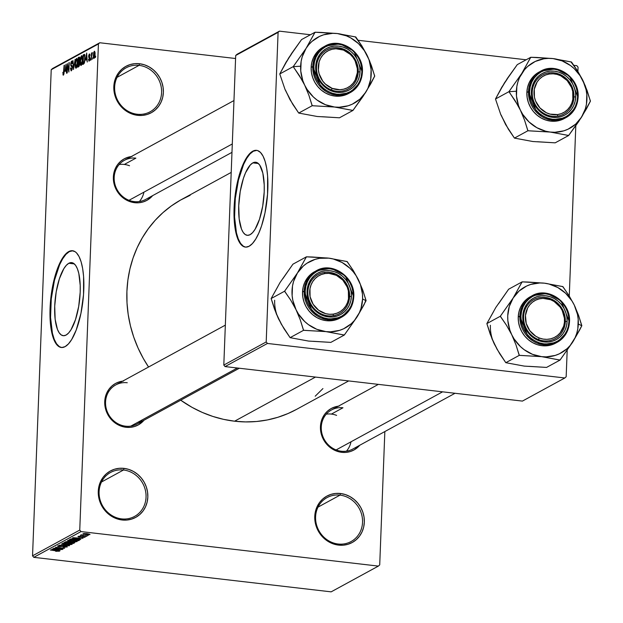 <?xml version="1.0" encoding="UTF-8"?>
<svg xmlns="http://www.w3.org/2000/svg" width="623" height="623" viewBox="0 0 623 623"><rect width="100%" height="100%" fill="white"/><g stroke="black" fill="none" stroke-linecap="round" stroke-linejoin="round"><path stroke-width="0.93" d="M137.177 114.243A25.045 23.012 61.4 0 0 161.591 92.531A25.045 23.012 61.4 0 0 139.054 65.36L139.583 63.741A26.439 24.289 -118.6 0 1 163.374 92.414A26.439 24.289 -118.6 0 1 137.605 115.341L137.177 114.243A25.045 23.012 -118.6 0 1 115.333 94.128A25.045 23.012 -118.6 0 1 126.119 67.821A25.045 23.012 -118.6 0 1 139.054 65.36A25.045 23.012 -118.6 0 1 160.89 85.476A25.045 23.012 -118.6 0 1 150.104 111.79A25.045 23.012 -118.6 0 1 137.177 114.243L137.605 115.341L132.785 114.282L128.198 112.272L124 109.391L120.371 105.746L117.443 101.479L115.317 96.76L114.095 91.752L113.814 86.667L114.484 81.683L116.08 77.011L118.541 72.813L121.773 69.262L125.651 66.49L130.028 64.605L134.732 63.678L139.583 63.741L144.404 64.8L148.99 66.809L153.188 69.69L156.817 73.335L159.745 77.602L161.863 82.322L163.094 87.329L163.374 92.414L162.704 97.398L161.108 102.071L158.647 106.268L155.415 109.819L151.537 112.592L147.16 114.476L142.457 115.403L137.605 115.341A26.439 24.289 -118.6 0 1 113.814 86.667A26.439 24.289 -118.6 0 1 139.583 63.741L139.054 65.36L117.054 77.361L139.054 65.36A25.045 23.012 61.4 0 0 114.64 87.08A25.045 23.012 61.4 0 0 137.177 114.243M121.625 518.881A25.045 23.012 61.4 0 0 146.047 497.17A25.045 23.012 61.4 0 0 123.51 469.999L124.039 468.379A26.439 24.289 -118.6 0 1 147.83 497.053A26.439 24.289 -118.6 0 1 122.061 519.979L121.625 518.881A25.045 23.012 -118.6 0 1 99.789 498.766A25.045 23.012 -118.6 0 1 110.575 472.46A25.045 23.012 -118.6 0 1 123.51 469.999A25.045 23.012 -118.6 0 1 145.346 490.114A25.045 23.012 -118.6 0 1 134.56 516.428A25.045 23.012 -118.6 0 1 121.625 518.881L122.061 519.979L117.241 518.92L112.654 516.919L108.457 514.037L104.828 510.393L101.892 506.125L99.773 501.398L98.551 496.391L98.27 491.306L98.94 486.329L100.537 481.649L102.997 477.452L106.229 473.901L110.107 471.128L114.484 469.244L119.188 468.317L124.039 468.379L128.852 469.438L133.447 471.447L137.644 474.329L141.273 477.973L144.201 482.241L146.319 486.968L147.55 491.968L147.83 497.053L147.16 502.037L145.564 506.709L143.103 510.907L139.871 514.458L135.993 517.23L131.617 519.115L126.913 520.041L122.061 519.979A26.439 24.289 -118.6 0 1 98.27 491.306A26.439 24.289 -118.6 0 1 124.039 468.379L123.51 469.999L101.51 482L123.51 469.999A25.045 23.012 61.4 0 0 99.088 491.718A25.045 23.012 61.4 0 0 121.625 518.881M338.125 544.011A25.045 23.012 61.4 0 0 362.539 522.3A25.045 23.012 61.4 0 0 340.002 495.129L340.54 493.509A26.439 24.289 -118.6 0 1 364.33 522.183A26.439 24.289 -118.6 0 1 338.554 545.109L338.125 544.011A25.045 23.012 -118.6 0 1 316.289 523.896A25.045 23.012 -118.6 0 1 327.075 497.59A25.045 23.012 -118.6 0 1 340.002 495.129A25.045 23.012 -118.6 0 1 361.838 515.244A25.045 23.012 -118.6 0 1 351.061 541.558A25.045 23.012 -118.6 0 1 338.125 544.011L338.554 545.109L333.741 544.05L329.146 542.041L324.957 539.16L321.328 535.515L318.392 531.248L316.274 526.528L315.051 521.521L314.771 516.436L315.44 511.452L317.037 506.779L319.498 502.582L322.73 499.031L326.608 496.258L330.984 494.374L335.688 493.447L340.54 493.509L345.352 494.569L349.947 496.578L354.137 499.459L357.773 503.104L360.701 507.371L362.82 512.09L364.042 517.098L364.33 522.183L363.661 527.167L362.064 531.84L359.603 536.037L356.372 539.588L352.493 542.36L348.117 544.245L343.413 545.172L338.554 545.109A26.439 24.289 -118.6 0 1 314.771 516.436A26.439 24.289 -118.6 0 1 340.54 493.509L340.002 495.129L318.01 507.13L340.002 495.129A25.045 23.012 61.4 0 0 315.588 516.849A25.045 23.012 61.4 0 0 338.125 544.011M68.826 263.264A36.788 12.172 96.6 0 1 71.692 262.626A36.788 12.172 96.6 0 1 79.946 296.377A36.788 12.172 96.6 0 1 66.069 335.065L63.608 335.735L61.303 334.995L59.224 332.877L57.464 329.466L55.151 319.326L54.715 306.111L56.21 291.844L59.419 278.691L63.85 268.653L66.318 265.312L68.826 263.264L71.287 262.594L73.6 263.334L75.671 265.453L77.431 268.863L78.81 273.442L80.211 285.35L80.188 292.218L78.685 306.485L75.476 319.638L71.045 329.676L68.585 333.025L66.069 335.065A36.788 12.172 96.6 0 1 63.211 335.704A36.788 12.172 96.6 0 1 54.956 301.96A36.788 12.172 96.6 0 1 68.826 263.264L74.332 263.903L68.826 263.264M72.805 250.773A48.695 16.112 -83.4 0 0 69.278 251.637L68.756 251.583A48.695 16.112 96.6 0 1 72.541 250.734A48.695 16.112 96.6 0 1 83.466 295.411A48.695 16.112 96.6 0 1 65.103 346.629L61.848 347.509L58.788 346.536L56.039 343.732L53.71 339.216L51.195 329.622L50.261 321.702L50.331 303.603L52.916 284.812L55.05 276.067L59.076 264.697L62.16 258.716L65.431 254.285L68.756 251.583L72.011 250.695L75.064 251.676L76.489 252.852L79.035 256.536L81.122 261.847L82.657 268.591L83.591 276.511L83.529 294.609L80.935 313.392L76.216 330.011L71.692 339.496L68.429 343.919L65.103 346.629A48.695 16.112 96.6 0 1 61.311 347.478A48.695 16.112 96.6 0 1 50.385 302.801A48.695 16.112 96.6 0 1 68.756 251.583L69.278 251.637A48.695 16.112 -83.4 0 0 50.938 302.466A48.695 16.112 -83.4 0 0 61.576 347.502L59.31 346.59L56.561 343.795L54.232 339.278L52.418 333.219L50.556 317.457L51.265 298.915L54.442 280.412L59.598 264.759L62.682 258.779L65.952 254.348L69.278 251.637L72.805 250.773M338.398 406.18A23.651 21.735 -118.6 0 0 320.487 429.34A23.651 21.735 -118.6 0 0 341.731 452.321L346.069 452.384L350.282 451.55L354.199 449.861L359.72 445.266A23.651 21.735 -118.6 0 1 341.731 452.321L341.295 451.223A22.264 20.458 -118.6 0 1 321.889 433.343A22.264 20.458 -118.6 0 1 331.475 409.957A22.264 20.458 -118.6 0 1 342.969 407.777L331.405 414.085L342.969 407.777A22.264 20.458 61.4 0 0 321.266 427.082A22.264 20.458 61.4 0 0 341.295 451.223L341.731 452.321L337.417 451.379L333.313 449.58L329.559 447.003L326.312 443.74L323.687 439.924L321.795 435.695L320.697 431.217L320.44 426.662L321.04 422.207L322.473 418.025L324.669 414.272L327.566 411.094L331.031 408.618L334.948 406.928L339.161 406.095M239.31 368.24L137.076 424.006A22.264 20.458 -118.6 0 1 125.581 426.187L126.01 427.285L130.355 427.339L134.568 426.514L138.477 424.824L144.006 420.221A23.651 21.735 -118.6 0 1 126.01 427.285L125.581 426.187A22.264 20.458 61.4 0 0 142.223 419.894M231.982 152.355L145.704 199.415A22.264 20.458 -118.6 0 1 134.21 201.603L134.638 202.693L138.984 202.755L143.189 201.922L147.106 200.232L152.635 195.638A23.651 21.735 -118.6 0 1 134.638 202.693L134.21 201.603A22.264 20.458 -118.6 0 1 114.803 183.723A22.264 20.458 -118.6 0 1 124.382 160.329L233.968 100.552M455.024 393.277L352.797 449.043A22.264 20.458 -118.6 0 1 341.295 451.223M124.32 164.456L135.876 158.149L124.32 164.456M296.423 409.436L287.99 413.547L277.85 417.293L267.337 419.949L256.551 421.498L245.602 421.911L234.583 421.203L223.61 419.365L212.786 416.413L202.218 412.395L192.001 407.333L180.709 400.2A119.655 109.952 61.4 0 0 234.583 421.203L315.464 377.079L234.583 421.203A119.655 109.952 61.4 0 0 296.377 409.467L348.678 380.933M231.211 172.415L181.768 199.383A119.655 109.952 61.4 0 0 148.562 367.025L143.321 358.474L138.041 347.992L133.727 337.082L130.433 325.868L128.19 314.436L127.006 302.918L126.913 291.408L127.886 280.023L129.942 268.871L133.042 258.07L137.161 247.713L142.27 237.893L148.305 228.727L155.213 220.277L162.93 212.645L171.387 205.894L180.491 200.1L190.155 195.303M252.852 162.876A36.788 12.172 96.6 0 1 255.71 162.237A36.788 12.172 96.6 0 1 263.965 195.988A36.788 12.172 96.6 0 1 250.096 234.676L247.635 235.346L245.322 234.606L243.25 232.488L241.49 229.077L239.177 218.938L238.734 205.722L240.229 191.456L243.437 178.303L245.54 172.781L250.337 164.916L252.852 162.876L255.305 162.206L257.618 162.946L259.698 165.064L262.828 173.054L264.23 184.953L264.207 191.829L262.711 206.096L259.503 219.249L255.072 229.287L252.603 232.628L250.096 234.676A36.788 12.172 96.6 0 1 247.23 235.315A36.788 12.172 96.6 0 1 238.975 201.564A36.788 12.172 96.6 0 1 252.852 162.876L258.35 163.514L252.852 162.876M256.824 150.377A48.695 16.112 -83.4 0 0 253.296 151.249L252.774 151.187A48.695 16.112 96.6 0 1 256.567 150.345A48.695 16.112 96.6 0 1 267.493 195.022A48.695 16.112 96.6 0 1 249.122 246.241L245.867 247.121L244.309 246.864L241.389 244.964L238.843 241.288L236.756 235.977L235.221 229.233L234.287 221.313L234.349 203.207L236.942 184.424L241.662 167.813L244.613 161.139L247.798 155.906L252.774 151.187L256.03 150.307L257.587 150.564L260.507 152.464L263.054 156.139L265.141 161.458L266.683 168.202L267.617 176.114L267.547 194.22L264.962 213.004L261.582 225.814L258.802 233.119L255.718 239.1L252.447 243.531L249.122 246.241A48.695 16.112 96.6 0 1 245.337 247.09A48.695 16.112 96.6 0 1 234.412 202.413A48.695 16.112 96.6 0 1 252.774 151.187L253.296 151.249A48.695 16.112 -83.4 0 0 234.964 202.078A48.695 16.112 -83.4 0 0 245.594 247.113L243.328 246.202L240.587 243.398L238.259 238.882L236.436 232.823L234.575 217.069L235.292 198.527L238.469 180.024L243.624 164.371L246.708 158.39L249.971 153.959L253.296 151.249L256.824 150.377M79.752 530.072L98.426 43.96L51.218 69.714L32.544 555.825L79.752 530.072L81.006 531.583L33.79 557.336L331.148 591.85L378.363 566.097L81.006 531.583L378.363 566.097L379.719 564.89L384.843 431.56L379.719 564.89L378.363 566.097L331.148 591.85L33.79 557.336L32.544 555.825L33.79 557.336L81.006 531.583L79.752 530.072L98.426 43.96L99.781 42.753L52.573 68.507L51.218 69.714L32.544 555.825L79.752 530.072M92.843 57.643L92.484 59.169L92.843 57.643M91.698 56.086L91.254 59.839L91.519 52.924L91.783 53.858L92.477 52.643L91.698 56.086L92.477 52.643L91.783 53.858L91.519 52.924L91.254 59.839L91.698 56.086M90.74 58.788L90.382 60.314L90.74 58.788M89.385 54.933L89.735 55.829L90.047 55.54L89.416 53.952L88.645 56.304L89.323 58.009L89.985 58.087L89.323 58.009L89.985 58.266L89.214 60.104L89.728 60.166L88.801 58.998L88.489 59.294L89.151 61.109L89.969 58.687L89.003 61.155L88.489 59.294L88.801 58.998L89.214 60.104L89.657 58.484L88.731 57.394L88.715 55.509L89.276 54.053L89.899 54.217L90.047 55.54L89.735 55.829L89.385 54.933L88.957 56.156L89.86 57.09L89.977 58.469L88.957 55.992L89.385 54.933L90.031 54.964M85.733 60.073L86.659 53.041L87.267 62.012L86.792 59.489L85.733 60.073L86.792 59.489L87.267 62.012L86.659 53.041L85.733 60.073M81.177 65.454L80.351 64.442L80.196 60.929L80.733 57.184L81.699 55.649L82.423 56.903L82.501 60.844L81.177 65.454L82.111 63.523L82.547 59.94L81.551 55.704L80.18 61.35L80.351 64.442L81.777 64.613L80.351 64.442L80.951 65.508M76.138 68.203L75.321 67.191L75.157 63.678L75.593 60.314L76.66 58.398L77.384 59.644L77.462 63.593L76.138 68.203L77.073 66.272L77.509 62.689L76.52 58.453L75.142 64.099L75.321 67.191L76.738 67.354L75.321 67.191L75.913 68.257M63.414 74.059L63.912 74.114L63.414 74.059L63.118 72.284L62.806 72.572L63.359 75.173L62.806 72.572L63.266 74.028L63.717 73.467L64.426 65.166L64.06 73.226L63.359 75.173L64.177 71.622L64.114 65.337L63.344 74.075L63.912 74.137M65.057 71.349L65.983 64.317L66.599 73.288L66.124 70.765L65.057 71.349L66.124 70.765L66.599 73.288L65.983 64.317L65.057 71.349M67.549 65.322L66.949 73.093L67.315 63.593L68.639 70.329L68.935 62.705L68.873 72.042L67.549 65.322L68.873 72.042L69.239 62.541L68.639 70.329L67.315 63.593L67.253 72.93L67.549 65.322M71.622 62.207L72.151 63.733L72.463 63.437L71.653 61.101L72.089 61.155L71.653 61.101L70.679 64.185L71.388 66.35L72.361 66.466L71.388 66.35L72.385 67.767L71.404 69.698L72.027 69.776L71.404 69.698L70.749 67.884L70.438 68.172L71.334 70.827L72.393 67.549L72.058 69.683L71.123 70.89L70.438 68.172L70.749 67.884L71.404 69.698L72.089 67.362L70.835 65.812L70.773 63.164L71.474 61.241L72.299 61.56L72.463 63.437L72.151 63.733L71.622 62.207L70.975 64.301L71.139 65.142L72.206 65.812L72.393 67.549L72.011 65.54L71.045 64.963L70.983 64.052L71.622 62.207L72.432 62.245M75.126 59.333L73.498 69.527L72.953 60.517L73.67 68.343L75.126 59.333L73.67 68.343L72.953 60.517L73.498 69.527L75.126 59.333M79.76 63.375L79.292 65.999L77.766 67.198L78.132 57.69L79.253 57.106L79.814 58.196L79.76 63.375L79.837 59.099L79.082 57.168L78.132 57.69L77.766 67.198L78.716 66.677L79.76 63.375M85.047 58.523L84.409 62.978L82.804 64.449L83.171 54.941L84.697 54.59L85.047 58.523L84.502 54.388L83.171 54.941L82.804 64.449L83.7 63.959L85.047 58.523M95.07 54.302L94.673 57.355L93.863 58.453L93.349 56.491L93.754 52.309L94.556 51.226L95.062 52.807L95.07 54.302L94.346 51.257L93.357 55.307L94.073 58.422L95.07 54.302M95.732 56.062L95.374 57.589L95.732 56.062M87.228 535.087L88.536 535.235L87.228 535.087M80.92 534.923L81.73 535.258L81.745 534.838L81.73 535.258L80.367 535.305L87.306 535.905L80.367 535.305L81.73 535.258L80.873 534.97L81.566 534.807L83.864 535.507L80.873 534.97M85.133 536.232L86.433 536.387L85.133 536.232M78.132 536.442L79.331 537.034L83.49 536.567L84.097 537.112L82.143 537.392L85.024 537.228L83.622 536.582L85.141 537.143L78.638 536.925L78.21 536.403L80.344 536.239L79.028 536.582L79.503 536.855L83.622 536.582L77.976 536.605M78.646 538.833L72.587 537.898L83.015 538.249L79.705 538.249L78.646 538.833L79.705 538.249L83.015 538.249L72.907 537.719L80.788 539.463L78.646 538.833L78.677 538.023L78.646 538.833M77.05 541.582L76.536 540.943L73.561 540.398L67.681 540.491L71.302 541.699L74.737 541.893L77.05 541.582L77.065 541.169L75.476 541.878L69.745 541.48L67.564 540.577L71.933 540.242L77.229 541.379M72.011 544.331L71.497 543.692L68.522 543.139L62.65 543.24L66.264 544.447L69.698 544.642L72.011 544.331L72.027 543.918L71.855 544.401L70.08 544.634L64.714 544.229L62.526 543.326L67.72 543.054L72.198 544.128M59.232 551.3L50.37 550.016L57.83 550.693L58.18 551.168L55.72 551.332L59.24 551.02L55.72 551.332L58.048 550.966L50.681 549.852L59.364 551.16M57.97 550.109L51.919 549.175L62.347 549.525L59.037 549.525L57.97 550.109L59.037 549.525L62.347 549.525L52.239 548.995L60.112 550.74L57.97 550.109L58.001 549.299L57.97 550.109M55.696 548.318L63.001 549.167L53.57 548.271L62.51 548.24L55.494 547.22L64.621 548.279L55.696 548.318L64.621 548.279L55.494 547.22L62.51 548.24L53.57 548.271L63.001 549.167L55.696 548.318M57.783 545.896L59.411 546.659L65.228 546.098L66.163 546.815L63.102 547.15L67.206 546.955L65.508 546.122L67.354 546.846L64.317 547.251L63.297 546.971L66.264 546.745L65.22 546.293L58.507 546.519L57.666 546.215L58.017 545.795L60.898 545.655L58.764 546.075L59.995 546.527L65.508 546.122L60.774 546.55L58.858 546.013L61.428 545.709L57.596 546.091M61.381 544.011L69.542 545.6L59.208 545.195L68.312 545.569L61.381 544.011L68.312 545.569L59.208 545.195L69.246 545.764L61.381 544.011M74.464 542.913L72.72 542.096L74.713 542.625L73.514 543.435L64.387 542.368L67.518 541.582L72.72 542.096L68.475 541.66L64.387 542.368L73.514 543.435L74.721 542.664M79.448 540.196C79.822 539.674 78.669 539.284 75.99 539.027L79.549 539.752L78.553 540.686L69.418 539.627L70.936 538.911L73.382 538.809L75.99 539.027L70.936 538.911L69.418 539.627L78.553 540.686L79.697 539.939M83.069 533.747L85.655 534.612L89.946 534.55L87.29 533.67L90.039 534.487L83.568 534.261L82.937 533.872L83.357 533.646L86.714 533.607L82.929 533.895M235.58 58.515L99.781 42.753L98.426 43.96L51.218 69.714L52.573 68.507L99.781 42.753L235.58 58.515M566.167 376.767L567.187 350.297L566.167 376.767L564.812 377.974L267.454 343.452L225.059 366.581L522.417 401.095L564.812 377.974L566.167 376.767M569.266 296.026L575.808 125.706L569.266 296.026M577.895 71.435L578.058 67.175L576.805 65.664L573.806 65.314L576.805 65.664L578.058 67.175L577.895 71.435M235.696 55.486L223.805 365.07L266.2 341.949L278.092 32.357L235.696 55.486L223.805 365.07L225.059 366.581L522.417 401.095L564.812 377.974L267.454 343.452L225.059 366.581L223.805 365.07L266.2 341.949L267.454 343.452L266.2 341.949L278.092 32.357L279.447 31.15L237.059 54.279L235.696 55.486L278.092 32.357L279.447 31.15L237.059 54.279L235.696 55.486M526.155 59.785L358.093 40.277L526.155 59.785M310.441 34.748L279.447 31.15L310.441 34.748M131.313 156.552A23.651 21.735 -118.6 0 0 113.402 179.712A23.651 21.735 -118.6 0 0 134.638 202.693L130.332 201.751L126.22 199.952L122.474 197.374L119.219 194.111L116.602 190.295L114.702 186.067L113.612 181.589L113.355 177.041L113.954 172.587L115.38 168.397L117.583 164.643L120.473 161.466L123.946 158.99L127.863 157.3L132.068 156.466M122.684 381.144A23.651 21.735 -118.6 0 0 104.773 404.304A23.651 21.735 -118.6 0 0 126.01 427.285L121.703 426.334L117.591 424.543L113.845 421.966L110.598 418.703L107.974 414.887L106.074 410.658L104.983 406.18L104.726 401.625L105.326 397.17L106.751 392.988L108.955 389.235L111.852 386.058L115.317 383.573L119.234 381.891L123.44 381.058M322.924 388.573L315.207 396.205M125.581 426.187A22.264 20.458 -118.6 0 1 106.175 408.306A22.264 20.458 -118.6 0 1 115.753 384.921A22.264 20.458 -118.6 0 1 127.256 382.74A22.264 20.458 61.4 0 0 105.552 402.037A22.264 20.458 61.4 0 0 125.581 426.187M135.876 158.149A22.264 20.458 61.4 0 0 114.18 177.454A22.264 20.458 61.4 0 0 134.21 201.603M57.012 549.922L53.056 549.042L57.869 549.291L57.012 549.922L57.861 549.463L53.048 549.182L57.012 549.922M66.334 546.246L66.163 546.815M63.593 543.007L63.764 543.715L65.376 544.12L66.591 544.276L63.733 542.983L65.999 542.937L70.944 544.206L66.591 544.276L70.944 544.206M73.545 542.695L73.514 543.435L73.623 542.228L72.751 543.139L69.55 542.765L69.589 541.854L69.55 542.765L70.173 542.041L70.158 542.438L72.424 542.065L73.607 542.602L70.983 542.212L69.55 542.765L72.751 543.139L73.545 542.695M68.483 542.649L65.758 542.329L65.781 541.683L65.758 542.329L66.311 541.605L66.295 542.041L69.309 541.792L68.483 542.649L69.293 542.111L68.156 541.823L65.758 542.329L68.483 542.649M68.631 540.258L68.686 540.896L70.415 541.371L71.622 541.535L68.771 540.242L71.038 540.196L75.983 541.457L71.622 541.535L75.983 541.457M78.599 539.44L78.553 540.686L78.599 539.44M78.591 539.44L78.576 539.868L72.813 539.004L70.796 539.58L77.789 540.39L70.796 539.58L70.82 538.942L70.796 539.58L71.964 538.802L77.789 539.277L78.342 540.094L77.789 540.39L78.342 540.094M77.68 538.646L73.724 537.766L78.537 538.015L77.68 538.646L78.537 538.186L73.724 537.906L77.68 538.646M83.482 536.761L84.097 537.112M79.503 536.855L79.09 536.543M82.571 535.321L82.088 535.071M83.949 533.553L84.814 534.277L85.958 534.448L84.019 533.545L87.056 533.646L89.003 534.433L85.958 534.448L89.003 534.433M89.097 533.95L89.081 534.347L89.027 533.934M71.092 543.575L71.077 544.058L67.65 543.248L63.717 543.365M76.131 540.826L76.115 541.309L72.689 540.499L68.756 540.616M88.996 534.254L84.012 533.864M62.907 74.768L63.647 74.853L62.907 74.768L63.359 75.173M65.205 70.181L66.061 65.407L66.357 69.745L65.205 70.181L66.396 70.321L65.205 70.181L66.061 69.714L65.812 65.384L65.205 70.181M71.404 69.698L72.003 69.831M76.933 58.5L76.52 58.453L76.933 58.5M76.473 59.559L75.476 63.297L76.076 67.128L76.816 67.167L76.185 67.089L77.501 62.861L77.509 60.789L76.473 59.559L77.159 60.75L77.205 62.83L76.185 67.089L75.445 63.943L76.473 59.559L77.377 59.613M79.775 57.884L78.132 57.69L79.775 57.884M79.557 57.223L79.082 57.168L79.557 57.223M78.926 58.344L78.397 58.632L78.288 61.475L78.397 58.632L79.269 58.235L79.814 59.458L79.549 60.937L78.288 61.475L79.627 61.63L78.288 61.475L79.238 60.813L79.285 58.235L79.822 58.297M78.848 62.253L78.241 62.58L78.116 65.913L79.51 65.322L79.09 65.267L79.744 63.585L79.098 62.168L79.09 65.267L78.116 65.913L79.269 66.054L78.116 65.913L78.241 62.58L79.736 62.238M81.971 55.751L81.551 55.704L81.971 55.751M81.512 56.81L80.562 59.886L80.678 63.889L81.216 64.348L80.484 61.194L81.512 56.81L82.54 58.048L82.54 60.12L81.216 64.348L81.847 64.418L81.052 64.379M84.884 55.143L83.171 54.941L84.884 55.143M84.666 54.551L84.027 54.474L84.666 54.551M84.502 54.388L84.027 54.474M83.973 55.587L83.427 55.883L83.155 63.172L83.427 55.883L84.962 55.603L84.401 55.54L85.04 58.71L84.829 61.101L83.7 62.868L84.417 62.954L83.155 63.172L84.269 63.297L83.155 63.172L84.502 61.241L84.736 56.833L84.471 55.626L83.973 55.587L84.401 55.54M85.881 58.905L86.729 54.131L87.025 58.469L85.881 58.905L87.064 59.037L85.881 58.905L86.729 58.437L86.48 54.108L85.881 58.905M89.214 60.104L89.712 60.205M90.031 55.011L89.587 54.956M94.307 52.254L93.668 55.136L94.4 52.231L95.054 54.575L94.12 57.425L94.634 57.487L94.026 57.448L93.668 55.136L93.668 56.366L93.855 57.3L94.626 57.518M94.494 52.277L95.023 52.332M81.216 64.348L82.213 60.719L81.636 56.771L82.415 56.864M94.12 57.425L94.758 54.536L94.377 52.231L95.015 52.301M302.093 80.18L304.663 85.11A37.645 34.592 -118.6 0 1 300.644 66.194L293.495 66.638A43.205 39.701 61.4 0 0 293.488 67.074L299.351 75.554L304.663 85.11L308.876 95.187L312.216 105.708L298.729 113.067L292.639 104.119L285.069 89.564L279.766 73.966L293.254 66.606L302.093 80.18M358.241 71.918A22.264 20.458 61.4 0 0 338.211 47.769A22.264 20.458 61.4 0 0 316.507 67.074L315.682 66.661A23.651 21.735 -118.6 0 1 338.741 46.149A23.651 21.735 -118.6 0 1 360.024 71.809L358.241 71.918A22.264 20.458 -118.6 0 1 348.031 89.042A22.264 20.458 -118.6 0 1 326.678 87.43A22.264 20.458 -118.6 0 1 316.507 67.074A22.264 20.458 -118.6 0 1 326.709 49.957A22.264 20.458 -118.6 0 1 348.062 51.561A22.264 20.458 -118.6 0 1 358.241 71.918L360.024 71.809L359.424 76.263L357.999 80.445L355.795 84.198L352.906 87.376L349.433 89.86L345.524 91.542L341.311 92.375L336.965 92.321L332.659 91.371L328.547 89.58L324.801 87.002L321.554 83.739L318.929 79.923L317.029 75.695L315.939 71.217L315.682 66.661L316.282 62.207L317.707 58.025L319.911 54.271L322.807 51.094L326.273 48.61L330.19 46.92L334.395 46.094L338.741 46.149L343.047 47.099L347.159 48.89L350.913 51.468L354.16 54.731L356.784 58.546L358.677 62.775L359.775 67.253L360.024 71.809A23.651 21.735 -118.6 0 1 336.965 92.321A23.651 21.735 -118.6 0 1 315.682 66.661L316.507 67.074A22.264 20.458 61.4 0 0 336.537 91.223A22.264 20.458 61.4 0 0 358.241 71.918M323.298 47.068L319.108 50.011L315.877 53.562L313.416 57.752L311.819 62.432L311.15 67.409L312.785 66.513L321.273 87.703L335.19 94.992L350.227 92.601L359.783 82.555L362.399 72.206L361.854 72.019C362.539 79.44 354.666 95.942 336.895 94.221C319.147 91.815 312.614 73.646 313.86 66.451L311.15 67.409A26.439 24.289 61.4 0 0 323.228 91.581A26.439 24.289 61.4 0 0 348.584 93.489L350.227 92.601A26.439 24.289 -118.6 0 1 324.871 90.693A26.439 24.289 -118.6 0 1 312.785 66.513A26.439 24.289 -118.6 0 1 324.902 46.188L315.355 56.226L312.785 66.513L313.86 66.451L314.132 71.38L315.316 76.224L317.372 80.803L320.206 84.93L323.726 88.458L327.784 91.254L332.23 93.193L336.895 94.221L341.599 94.283L346.154 93.38L350.391 91.558L354.144 88.871L357.275 85.429L359.658 81.372L361.2 76.839L361.854 72.019L361.581 67.089L360.39 62.245L358.342 57.666L355.499 53.539L351.987 50.011L347.922 47.216L343.475 45.277L338.811 44.249L334.115 44.186L329.559 45.09L325.323 46.912L321.561 49.599L318.439 53.041L316.048 57.098L314.506 61.63L313.86 66.451C313.174 59.029 321.04 42.528 338.811 44.249C356.566 46.655 363.1 64.823 361.854 72.019L362.345 72.268A26.439 24.289 -118.6 0 1 350.227 92.601C357.734 88.186 361.792 81.387 362.399 72.213C364.058 52.69 340.773 36.453 324.902 46.188L339.94 43.797L353.856 51.078L362.345 72.268M289.734 98.862L285.069 89.564L279.766 73.966L288.737 57.83L301.555 39.592L315.043 32.24L306.072 48.368L293.254 66.606L279.766 73.966L286.089 62.152L291.455 54.131M321.795 116.703L339.473 117.794L317.177 116.485L298.729 113.067L312.216 105.708L334.52 107.024L352.961 110.435L339.473 117.794L352.961 110.435L362.851 96.682L370.701 83.887L374.742 76.068L369.478 60.548L361.908 45.97L355.788 36.967L337.339 33.549L315.043 32.24L301.555 39.592L291.619 53.422L286.525 61.903M285.443 90.023L289.89 99.493L298.729 113.067L312.582 115.637M334.52 107.024L325.432 104.711L317.06 100.054L313.33 96.939L307.077 89.401L304.663 85.11L302.786 80.562L300.761 71.022L301.127 61.428L302.21 56.825L306.072 48.368L308.79 44.677L311.975 41.414L319.506 36.422L323.726 34.779L332.721 33.331L337.339 33.549L346.427 35.861L350.733 37.91L358.529 43.633L364.782 51.172L367.188 55.463L369.065 60.01L371.098 69.55L370.724 79.144L367.983 88.131L365.779 92.204L359.884 99.158L352.345 104.15L348.125 105.793L339.138 107.242L334.52 107.024A37.645 34.592 -118.6 0 1 304.663 85.11L308.876 95.187L311.991 105.24A43.205 39.701 61.4 0 0 312.707 105.762L334.52 107.024L352.47 110.38L353.225 110.03A43.205 39.701 -118.6 0 1 352.47 110.38A43.205 39.701 61.4 0 0 353.225 110.03L365.779 92.204L374.485 76.481A43.205 39.701 61.4 0 0 374.516 75.601L371.425 65.61L367.188 55.463A37.645 34.592 -118.6 0 1 365.779 92.204A37.645 34.592 -118.6 0 1 334.52 107.024M324.902 46.188L323.267 47.083A26.439 24.289 61.4 0 0 311.15 67.409L311.43 72.502L312.653 77.501L314.771 82.228L317.707 86.496L321.336 90.14L325.533 93.022L330.12 95.031L334.94 96.082L339.792 96.152L344.496 95.226L348.872 93.333M374.742 76.068L374.516 75.601A43.205 39.701 -118.6 0 1 374.485 76.481L374.742 76.068M356.013 37.435A43.205 39.701 61.4 0 0 355.297 36.913L337.339 33.549A37.645 34.592 -118.6 0 1 367.188 55.463L361.908 45.97L355.297 36.913A43.205 39.701 -118.6 0 1 356.013 37.435M315.526 32.295A43.205 39.701 61.4 0 0 314.779 32.645L306.072 48.368A37.645 34.592 -118.6 0 1 337.339 33.549L321.055 32.419L315.043 32.24L314.779 32.645A43.205 39.701 -118.6 0 1 315.526 32.295M293.519 66.194A43.205 39.701 61.4 0 0 293.495 66.638L300.644 66.194A37.645 34.592 -118.6 0 1 306.072 48.368L293.519 66.194L293.488 67.074A43.205 39.701 -118.6 0 1 293.495 66.638A43.205 39.701 -118.6 0 1 293.519 66.194M311.991 105.24L312.707 105.762A43.205 39.701 -118.6 0 1 311.991 105.24M119.172 164.527A22.264 20.458 -118.6 0 1 129.522 165.757M331.335 89.922L332.199 88.388A20.871 19.181 -118.6 0 1 319.108 61.934A20.871 19.181 -118.6 0 1 343.514 50.081L343.405 49.069A22.264 20.458 61.4 0 0 317.38 61.708A22.264 20.458 61.4 0 0 331.335 89.922A22.264 20.458 -118.6 0 1 316.64 70.594A22.264 20.458 -118.6 0 1 326.709 49.957A22.264 20.458 -118.6 0 1 343.405 49.069A22.264 20.458 -118.6 0 1 358.1 68.398A22.264 20.458 -118.6 0 1 348.031 89.042A22.264 20.458 -118.6 0 1 331.335 89.922A22.264 20.458 61.4 0 0 357.368 77.283A22.264 20.458 61.4 0 0 343.405 49.069L343.514 50.081L350.251 54.333L352.968 57.371L355.11 60.859L357.337 68.647L357.345 72.657L355.133 80.133L353.007 83.311L350.297 85.943L347.104 87.936L343.561 89.214L339.8 89.72L332.199 88.388L325.455 84.136L322.737 81.099L319.124 73.802L318.376 69.815L319.108 61.934L320.572 58.336L322.706 55.159L325.416 52.527L328.601 50.533L332.145 49.256L335.906 48.75L343.514 50.081A20.871 19.181 -118.6 0 1 356.597 76.536A20.871 19.181 -118.6 0 1 332.199 88.388L331.335 89.922M129.008 200.302L232.301 143.952L129.008 200.302M143.929 192.164A22.264 20.458 -118.6 0 1 139.357 201.533M333.165 315.729L333.367 314.109A20.871 19.181 -118.6 0 1 310.09 296.727A20.871 19.181 -118.6 0 1 325.081 273.536L324.326 272.446A22.264 20.458 61.4 0 0 308.33 297.187A22.264 20.458 61.4 0 0 333.165 315.729A22.264 20.458 -118.6 0 1 309.312 300.621A22.264 20.458 -118.6 0 1 318.08 274.541A22.264 20.458 -118.6 0 1 324.326 272.446A22.264 20.458 -118.6 0 1 348.179 287.553A22.264 20.458 -118.6 0 1 339.403 313.626A22.264 20.458 -118.6 0 1 333.165 315.729A22.264 20.458 61.4 0 0 349.153 290.988A22.264 20.458 61.4 0 0 324.326 272.446L325.081 273.536L321.429 274.494L318.08 276.191L315.152 278.567L312.769 281.534L311.017 284.968L309.966 288.745L310.09 296.727L313.135 304.273L318.626 310.223L325.728 313.681L329.559 314.288L333.367 314.109L337.02 313.151L340.376 311.453L343.304 309.078L345.687 306.119L347.439 302.677L348.491 298.908L348.366 290.918L347.19 287.016L342.837 280.14L336.412 275.343L328.897 273.357L325.081 273.536A20.871 19.181 -118.6 0 1 348.366 290.918A20.871 19.181 -118.6 0 1 333.367 314.109L333.165 315.729M130.838 426.101L237.332 368.006L130.838 426.101M548.668 72.899L549.431 73.989A20.871 19.181 -118.6 0 1 572.708 91.371A20.871 19.181 -118.6 0 1 557.71 114.562L557.507 116.174A22.264 20.458 61.4 0 0 573.503 91.441A22.264 20.458 61.4 0 0 548.668 72.899A22.264 20.458 -118.6 0 1 572.529 88.007A22.264 20.458 -118.6 0 1 563.753 114.079A22.264 20.458 -118.6 0 1 557.507 116.174A22.264 20.458 -118.6 0 1 533.654 101.066A22.264 20.458 -118.6 0 1 542.431 74.994A22.264 20.458 -118.6 0 1 548.668 72.899A22.264 20.458 61.4 0 0 532.681 97.632A22.264 20.458 61.4 0 0 557.507 116.174L557.71 114.562L561.37 113.604L564.718 111.906L567.646 109.531L570.029 106.564L571.782 103.13L572.833 99.353L572.708 91.371L571.532 87.469L567.179 80.585L560.755 75.788L557.063 74.417L553.24 73.81L549.431 73.989L545.771 74.939L542.423 76.645L539.495 79.02L537.112 81.979L534.308 89.19L534.433 97.172L535.609 101.082L539.962 107.958L546.387 112.755L550.078 114.126L557.71 114.562A20.871 19.181 -118.6 0 1 534.433 97.172A20.871 19.181 -118.6 0 1 549.431 73.989L548.668 72.899M351.014 441.793A22.264 20.458 -118.6 0 1 346.443 451.153M550.498 298.697L550.6 299.71A20.871 19.181 -118.6 0 1 563.683 326.164A20.871 19.181 -118.6 0 1 539.284 338.009L538.428 339.551A22.264 20.458 61.4 0 0 564.454 326.911A22.264 20.458 61.4 0 0 550.498 298.697A22.264 20.458 -118.6 0 1 565.193 318.026A22.264 20.458 -118.6 0 1 555.124 338.663A22.264 20.458 -118.6 0 1 538.428 339.551A22.264 20.458 -118.6 0 1 523.733 320.222A22.264 20.458 -118.6 0 1 533.802 299.585A22.264 20.458 -118.6 0 1 550.498 298.697A22.264 20.458 61.4 0 0 524.465 311.336A22.264 20.458 61.4 0 0 538.428 339.551L539.284 338.009L535.733 336.218L529.823 330.727L526.217 323.43L525.454 315.44L527.665 307.964L529.791 304.787L532.501 302.155L535.687 300.161L539.23 298.884L542.999 298.378L550.6 299.71L554.151 301.501L560.061 306.991L562.195 310.48L564.422 318.275L564.43 322.286L563.683 326.164L560.093 332.931L557.383 335.571L554.197 337.565L550.654 338.842L546.885 339.348L543.054 339.068L539.284 338.009A20.871 19.181 -118.6 0 1 526.201 311.562A20.871 19.181 -118.6 0 1 550.6 299.71L550.498 298.697M442.595 391.828L336.101 449.931L442.595 391.828M326.257 414.155A22.264 20.458 -118.6 0 1 336.607 415.385M313.167 341.295L330.844 342.385L344.332 335.026L330.844 342.385L308.549 341.069L290.1 337.658L284.01 328.71L278.691 319.155L274.486 309.078L271.137 298.557L280.109 282.421L292.927 264.183L306.415 256.824L297.451 272.96L284.633 291.198L290.723 300.146L296.034 309.693L300.247 319.77L303.588 330.299L325.891 331.607L344.332 335.026L357.15 316.788L366.114 300.652L362.796 290.193L358.56 280.054A37.645 34.592 -118.6 0 1 362.586 298.97L365.872 300.629A43.205 39.701 61.4 0 0 365.888 300.185L362.796 290.193L358.56 280.054L353.288 270.561L347.159 261.551L328.71 258.14L306.415 256.824L292.927 264.183L282.826 278.722M307.879 291.665A22.264 20.458 61.4 0 0 327.908 315.814A22.264 20.458 61.4 0 0 349.612 296.509L351.395 296.4A23.651 21.735 -118.6 0 1 328.337 316.905A23.651 21.735 -118.6 0 1 307.053 291.252L307.879 291.665A22.264 20.458 -118.6 0 1 318.08 274.541A22.264 20.458 -118.6 0 1 339.442 276.153A22.264 20.458 -118.6 0 1 349.612 296.509A22.264 20.458 -118.6 0 1 339.403 313.626A22.264 20.458 -118.6 0 1 318.049 312.022A22.264 20.458 -118.6 0 1 307.879 291.665L307.053 291.252L307.653 286.798L309.086 282.608L311.282 278.863L314.179 275.678L317.644 273.201L321.561 271.511L325.774 270.678L330.112 270.74L334.419 271.683L338.53 273.481L342.284 276.059L345.531 279.322L348.156 283.138L350.048 287.367L351.146 291.844L351.395 296.4L350.796 300.854L349.371 305.036L347.167 308.79L344.278 311.967L340.804 314.444L336.895 316.134L332.682 316.967L328.337 316.905L324.03 315.962L319.926 314.163L316.173 311.586L312.925 308.323L310.301 304.507L308.401 300.278L307.31 295.8L307.053 291.252A23.651 21.735 -118.6 0 1 330.112 270.74A23.651 21.735 -118.6 0 1 351.395 296.4L349.612 296.509A22.264 20.458 61.4 0 0 329.583 272.36A22.264 20.458 61.4 0 0 307.879 291.665M353.716 296.86L345.228 275.67L331.311 268.381L316.282 270.771L306.726 280.817L304.156 291.105L305.231 291.034C304.546 283.621 312.411 267.119 330.19 268.84C347.938 271.239 354.471 289.415 353.225 296.61L353.716 296.86A26.439 24.289 -118.6 0 1 341.599 317.185A26.439 24.289 -118.6 0 1 316.243 315.277A26.439 24.289 -118.6 0 1 304.156 291.105A26.439 24.289 -118.6 0 1 316.282 270.771C332.145 261.037 355.429 277.282 353.771 296.797L353.225 296.61L352.953 291.681L351.761 286.837L349.713 282.258L346.871 278.123L343.359 274.595L339.294 271.807L334.847 269.86L330.19 268.84L325.486 268.778L320.931 269.673L316.694 271.503L312.933 274.19L309.81 277.624L307.427 281.689L305.877 286.214L305.231 291.034L305.504 295.964L306.687 300.808L308.743 305.387L311.578 309.522L315.098 313.05L319.155 315.838L323.602 317.785L328.266 318.805L332.97 318.875L337.526 317.971L341.762 316.141L345.516 313.462L348.646 310.02L351.029 305.955L352.579 301.431L353.225 296.61C353.911 304.032 346.045 320.526 328.266 318.805C310.519 316.406 303.985 298.238 305.231 291.034L302.521 292L304.156 291.105L312.645 312.294L326.561 319.576L341.599 317.185L351.154 307.147L353.771 296.797C353.163 305.979 349.106 312.769 341.599 317.185L339.963 318.08A26.439 24.289 61.4 0 1 314.599 316.173A26.439 24.289 61.4 0 1 302.521 292L302.801 297.085L304.024 302.093L306.142 306.82L309.078 311.087L312.707 314.724L316.905 317.605L321.491 319.615L326.312 320.674L331.163 320.736L335.867 319.809L340.244 317.925M314.638 271.667A26.439 24.289 61.4 0 0 302.521 292L303.191 287.024L304.787 282.344L307.248 278.146L310.48 274.595L316.282 270.771M303.954 340.22L290.1 337.658L303.588 330.299L290.1 337.658L281.261 324.085L276.822 314.607M281.105 323.446L276.441 314.148L271.137 298.557L284.633 291.198L271.137 298.557L277.897 286.494M328.71 258.14L333.305 258.989L342.105 262.501L349.9 268.225L353.249 271.792L356.154 275.763L360.437 284.602L362.469 294.142L362.586 298.97L361.021 308.338L359.362 312.715L354.432 320.487L351.255 323.75L343.717 328.734L339.496 330.385L330.509 331.833L325.891 331.607L316.803 329.302L308.432 324.638L304.702 321.523L298.448 313.992L296.034 309.693L292.849 300.426L292.132 295.606L292.499 286.019L293.581 281.409L297.451 272.96L303.346 266.005L306.937 263.233L315.098 259.37L319.529 258.327L328.71 258.14A37.645 34.592 -118.6 0 1 358.56 280.054L353.288 270.561L347.385 262.026A43.205 39.701 61.4 0 0 346.668 261.496L328.71 258.14L312.427 257.011L306.415 256.824L306.15 257.237A43.205 39.701 -118.6 0 1 306.898 256.878A43.205 39.701 61.4 0 0 306.15 257.237L297.451 272.96L284.89 290.785A43.205 39.701 61.4 0 0 284.859 291.665L290.723 300.146L296.034 309.693A37.645 34.592 -118.6 0 1 297.451 272.96A37.645 34.592 -118.6 0 1 328.71 258.14M284.633 291.198L284.859 291.665A43.205 39.701 -118.6 0 1 284.89 290.785L284.633 291.198M303.362 329.832A43.205 39.701 61.4 0 0 304.079 330.354L325.891 331.607A37.645 34.592 -118.6 0 1 296.034 309.693L300.247 319.77L303.362 329.832L304.079 330.354A43.205 39.701 -118.6 0 1 303.362 329.832M343.849 334.972A43.205 39.701 61.4 0 0 344.597 334.613L357.15 316.788A37.645 34.592 -118.6 0 1 325.891 331.607L343.849 334.972L344.597 334.613A43.205 39.701 -118.6 0 1 343.849 334.972M365.857 301.065A43.205 39.701 61.4 0 0 365.872 300.629L362.586 298.97A37.645 34.592 -118.6 0 1 357.15 316.788L364.089 304.655L365.888 300.185A43.205 39.701 -118.6 0 1 365.872 300.629A43.205 39.701 -118.6 0 1 365.857 301.065M347.385 262.026L346.668 261.496A43.205 39.701 -118.6 0 1 347.385 262.026M274.673 300.239A37.645 34.592 61.4 0 0 278.691 319.155M517.814 105.217L520.384 110.146A37.645 34.592 -118.6 0 1 516.358 91.231L509.217 91.674A43.205 39.701 61.4 0 0 509.201 92.118L515.065 100.591L520.384 110.146L524.589 120.223L527.93 130.744L514.442 138.104L508.352 129.163L500.783 114.601L495.487 99.002L508.975 91.643L517.814 105.217M573.954 96.954A22.264 20.458 61.4 0 0 553.925 72.813A22.264 20.458 61.4 0 0 532.221 92.111L531.396 91.698A23.651 21.735 -118.6 0 1 554.454 71.193A23.651 21.735 -118.6 0 1 575.745 96.845L573.954 96.954A22.264 20.458 -118.6 0 1 563.753 114.079A22.264 20.458 -118.6 0 1 542.399 112.475A22.264 20.458 -118.6 0 1 532.221 92.111A22.264 20.458 -118.6 0 1 542.431 74.994A22.264 20.458 -118.6 0 1 563.784 76.598A22.264 20.458 -118.6 0 1 573.954 96.954L575.745 96.845L575.146 101.3L573.713 105.482L571.509 109.235L568.62 112.413L565.154 114.897L561.237 116.587L557.024 117.412L552.687 117.358L548.372 116.408L544.268 114.616L540.515 112.039L537.267 108.776L534.643 104.96L532.751 100.731L531.653 96.254L531.396 91.698L531.995 87.243L533.428 83.061L535.624 79.308L538.521 76.131L541.987 73.646L545.904 71.964L550.117 71.131L554.454 71.193L558.769 72.136L562.873 73.935L566.626 76.512L569.874 79.767L572.498 83.591L574.39 87.82L575.488 92.297L575.745 96.845A23.651 21.735 -118.6 0 1 552.687 117.358A23.651 21.735 -118.6 0 1 531.396 91.698L532.221 92.111A22.264 20.458 61.4 0 0 552.251 116.26A22.264 20.458 61.4 0 0 573.954 96.954M539.012 72.104L534.822 75.048L531.59 78.599L529.129 82.797L527.533 87.469L526.863 92.445L528.499 91.558L536.987 112.74L550.911 120.029L565.941 117.638L575.496 107.592L578.113 97.243L577.568 97.056C578.253 104.477 570.388 120.979 552.609 119.258C534.861 116.851 528.327 98.683 529.573 91.488L526.863 92.445A26.439 24.289 61.4 0 0 538.95 116.626A26.439 24.289 61.4 0 0 564.306 118.534L565.941 117.638A26.439 24.289 -118.6 0 1 540.585 115.73A26.439 24.289 -118.6 0 1 528.499 91.558A26.439 24.289 -118.6 0 1 540.624 71.224L531.069 81.27L528.499 91.558L529.573 91.488L529.846 96.417L531.03 101.261L533.086 105.84L535.92 109.967L539.44 113.503L543.497 116.291L547.944 118.238L552.609 119.258L557.312 119.32L561.868 118.425L566.105 116.594L569.858 113.908L572.989 110.466L575.372 106.408L576.921 101.876L577.568 97.056L577.295 92.134L576.111 87.282L574.056 82.711L571.221 78.576L567.701 75.048L563.644 72.252L559.197 70.313L554.532 69.285L549.829 69.223L545.273 70.126L541.037 71.949L537.283 74.635L534.152 78.077L531.769 82.135L530.22 86.667L529.573 91.488C528.888 84.066 536.753 67.564 554.532 69.285C572.28 71.692 578.814 89.86 577.568 97.056L578.058 97.305A26.439 24.289 -118.6 0 1 565.941 117.638C573.456 113.222 577.513 106.424 578.113 97.25C579.779 77.727 556.487 61.49 540.624 71.224L555.654 68.834L569.578 76.123L578.058 97.305M505.448 123.899L500.783 114.601L495.487 99.002L504.451 82.867L517.269 64.636L530.757 57.277L521.794 73.413L508.975 91.643L495.487 99.002L501.803 87.197L507.169 79.176M537.509 141.74L555.186 142.838L532.891 141.522L514.442 138.104L527.93 130.744L550.234 132.06L568.674 135.479L555.186 142.838L568.674 135.479L578.565 121.719L586.414 108.932L590.456 101.105L585.192 85.585L577.63 71.006L571.501 62.004L553.053 58.585L530.757 57.277L517.269 64.636L507.332 78.459L502.239 86.94M501.165 115.06L505.603 124.538L514.442 138.104L528.296 140.673M550.234 132.06L545.639 131.212L536.839 127.699L529.044 121.976L522.79 114.437L520.384 110.146L518.507 105.599L516.475 96.059L516.841 86.472L517.923 81.862L519.582 77.486L524.511 69.714L527.689 66.451L535.227 61.459L543.871 58.78L548.435 58.367L553.053 58.585L562.141 60.898L570.504 65.555L574.242 68.67L580.496 76.208L582.91 80.499L586.095 89.774L586.811 94.587L586.445 104.181L585.363 108.791L581.493 117.241L575.597 124.195L568.067 129.187L563.846 130.83L554.852 132.278L550.234 132.06A37.645 34.592 -118.6 0 1 520.384 110.146L524.589 120.223L527.704 130.277A43.205 39.701 61.4 0 0 528.421 130.807L550.234 132.06L568.192 135.417L568.939 135.066A43.205 39.701 -118.6 0 1 568.192 135.417A43.205 39.701 61.4 0 0 568.939 135.066L581.493 117.241L590.199 101.518A43.205 39.701 61.4 0 0 590.23 100.638L587.139 90.647L582.91 80.499A37.645 34.592 -118.6 0 1 581.493 117.241A37.645 34.592 -118.6 0 1 550.234 132.06M540.624 71.224L538.981 72.12A26.439 24.289 61.4 0 0 526.863 92.445L527.144 97.538L528.374 102.538L530.492 107.265L533.42 111.533L537.049 115.177L541.247 118.059L545.834 120.068L550.654 121.127L555.506 121.189L560.209 120.262L564.586 118.37M590.456 101.105L590.23 100.638A43.205 39.701 -118.6 0 1 590.199 101.518L590.456 101.105M571.727 62.471A43.205 39.701 61.4 0 0 571.011 61.95L553.053 58.585A37.645 34.592 -118.6 0 1 582.91 80.499L577.63 71.006L571.011 61.95A43.205 39.701 -118.6 0 1 571.727 62.471M531.248 57.332A43.205 39.701 61.4 0 0 530.492 57.69L521.794 73.413A37.645 34.592 -118.6 0 1 553.053 58.585L536.769 57.456L530.757 57.277L530.492 57.69A43.205 39.701 -118.6 0 1 531.248 57.332M509.232 91.238A43.205 39.701 61.4 0 0 509.217 91.674L516.358 91.231A37.645 34.592 -118.6 0 1 521.794 73.413L509.232 91.238L509.201 92.118A43.205 39.701 -118.6 0 1 509.217 91.674A43.205 39.701 -118.6 0 1 509.232 91.238M527.704 130.277L528.421 130.807A43.205 39.701 -118.6 0 1 527.704 130.277M528.88 366.332L546.558 367.422L560.046 360.063L546.558 367.422L524.262 366.106L505.814 362.695L499.724 353.747L494.413 344.192L490.2 334.115L486.859 323.594L495.822 307.458L508.641 289.22L522.129 281.861L513.165 297.996L500.347 316.235L506.437 325.183L511.756 334.738L515.961 344.807L519.309 355.336L541.605 356.652L560.046 360.063L572.864 341.825L581.835 325.697L578.518 315.238L574.281 305.091A37.645 34.592 -118.6 0 1 578.3 324.007L581.594 325.665A43.205 39.701 61.4 0 0 581.602 325.222L578.518 315.238L574.281 305.091L569.001 295.598L562.873 286.596L544.424 283.177L522.129 281.861L508.641 289.22L498.54 303.759M523.593 316.702A22.264 20.458 61.4 0 0 543.63 340.851A22.264 20.458 61.4 0 0 565.326 321.546L567.117 321.437A23.651 21.735 -118.6 0 1 544.058 341.941A23.651 21.735 -118.6 0 1 522.775 316.289L523.593 316.702A22.264 20.458 -118.6 0 1 533.802 299.585A22.264 20.458 -118.6 0 1 555.155 301.189A22.264 20.458 -118.6 0 1 565.326 321.546A22.264 20.458 -118.6 0 1 555.124 338.663A22.264 20.458 -118.6 0 1 533.771 337.059A22.264 20.458 -118.6 0 1 523.593 316.702L522.775 316.289L523.367 311.835L524.8 307.653L527.003 303.899L529.893 300.722L533.366 298.238L537.275 296.548L541.488 295.723L545.826 295.777L550.14 296.727L554.244 298.518L557.998 301.096L561.245 304.359L563.87 308.175L565.762 312.403L566.86 316.881L567.117 321.437L566.517 325.891L565.084 330.073L562.888 333.827L559.991 337.004L556.526 339.488L552.609 341.17L548.396 342.004L544.058 341.941L539.744 340.999L535.64 339.2L531.886 336.622L528.639 333.367L526.014 329.544L524.122 325.315L523.024 320.837L522.775 316.289A23.651 21.735 -118.6 0 1 545.826 295.777A23.651 21.735 -118.6 0 1 567.117 321.437L565.326 321.546A22.264 20.458 61.4 0 0 545.296 297.397A22.264 20.458 61.4 0 0 523.593 316.702M569.43 321.896L560.949 300.707L547.025 293.417L531.995 295.816L522.44 305.854L519.87 316.141L520.945 316.079C520.26 308.658 528.125 292.156 545.904 293.877C563.651 296.283 570.185 314.451 568.939 321.647L569.43 321.896A26.439 24.289 -118.6 0 1 557.312 342.222A26.439 24.289 -118.6 0 1 531.956 340.322A26.439 24.289 -118.6 0 1 519.87 316.141A26.439 24.289 -118.6 0 1 531.995 295.816C547.866 286.082 571.151 302.319 569.484 321.834L568.939 321.647L568.667 316.718L567.483 311.874L565.427 307.295L562.592 303.167L559.072 299.632L555.015 296.844L550.568 294.897L545.904 293.877L541.2 293.815L536.644 294.71L532.408 296.54L528.654 299.227L525.524 302.661L523.141 306.726L521.591 311.259L520.945 316.079L521.217 321.001L522.401 325.852L524.457 330.424L527.292 334.559L530.812 338.087L534.869 340.874L539.323 342.821L543.98 343.849L548.684 343.912L553.24 343.008L557.476 341.186L561.23 338.499L564.36 335.057L566.743 331L568.293 326.468L568.939 321.647C569.624 329.069 561.759 345.57 543.98 343.849C526.233 341.443 519.699 323.275 520.945 316.079L518.235 317.037L519.87 316.141L528.359 337.331L542.283 344.62L557.312 342.222L566.868 332.184L569.484 321.834C568.885 331.015 564.827 337.814 557.312 342.222L555.677 343.117A26.439 24.289 61.4 0 1 530.321 341.209A26.439 24.289 61.4 0 1 518.235 317.037L518.515 322.122L519.746 327.13L521.864 331.857L524.792 336.124L528.421 339.769L532.618 342.65L537.213 344.651L542.026 345.71L546.877 345.781L551.581 344.846L555.957 342.962M530.352 296.704A26.439 24.289 61.4 0 0 518.235 317.037L518.904 312.061L520.501 307.38L522.962 303.191L526.194 299.64L531.995 295.816M519.668 365.257L505.814 362.695L519.309 355.336L505.814 362.695L496.983 349.121L492.536 339.652M496.819 348.491L492.154 339.192L486.859 323.594L500.347 316.235L486.859 323.594L493.611 311.531M544.424 283.177L549.019 284.026L557.819 287.538L565.614 293.262L571.867 300.8L574.281 305.091L577.466 314.358L578.183 319.178L577.817 328.765L576.734 333.375L575.076 337.752L570.146 345.524L566.969 348.787L559.438 353.778L555.218 355.421L546.223 356.87L541.605 356.652L532.517 354.339L524.153 349.682L520.415 346.567L514.162 339.029L511.756 334.738L509.879 330.19L507.846 320.65L507.729 315.814L509.295 306.446L513.165 297.996L519.06 291.042L526.599 286.05L530.819 284.407L539.806 282.959L544.424 283.177A37.645 34.592 -118.6 0 1 574.281 305.091L569.001 295.598L563.099 287.063A43.205 39.701 61.4 0 0 562.382 286.533L544.424 283.177L528.14 282.048L522.129 281.861L521.864 282.274A43.205 39.701 -118.6 0 1 522.619 281.923A43.205 39.701 61.4 0 0 521.864 282.274L513.165 297.996L500.604 315.822A43.205 39.701 61.4 0 0 500.573 316.702L506.437 325.183L511.756 334.738A37.645 34.592 -118.6 0 1 513.165 297.996A37.645 34.592 -118.6 0 1 544.424 283.177M500.347 316.235L500.573 316.702A43.205 39.701 -118.6 0 1 500.604 315.822L500.347 316.235M519.076 354.869A43.205 39.701 61.4 0 0 519.792 355.39L541.605 356.652A37.645 34.592 -118.6 0 1 511.756 334.738L515.961 344.807L519.076 354.869L519.792 355.39A43.205 39.701 -118.6 0 1 519.076 354.869M559.563 360.008A43.205 39.701 61.4 0 0 560.311 359.65L572.864 341.825A37.645 34.592 -118.6 0 1 541.605 356.652L559.563 360.008L560.311 359.65A43.205 39.701 -118.6 0 1 559.563 360.008M581.571 326.102A43.205 39.701 61.4 0 0 581.594 325.665L578.3 324.007A37.645 34.592 -118.6 0 1 572.864 341.825L579.811 329.692L581.835 325.697L581.602 325.222A43.205 39.701 -118.6 0 1 581.594 325.665A43.205 39.701 -118.6 0 1 581.571 326.102M563.099 287.063L562.382 286.533A43.205 39.701 -118.6 0 1 563.099 287.063M490.387 325.276A37.645 34.592 61.4 0 0 494.413 344.192M73.062 250.796L72.541 250.734M257.089 150.408L256.567 150.345M245.859 247.144L245.337 247.09M61.833 347.541L61.311 347.478M78.973 536.668L78.989 536.239M76.029 67.128L76.793 67.222M81.06 64.387L81.831 64.473M84.3 55.494L84.962 55.572M115.753 384.921L225.339 325.136M378.363 384.375L331.475 409.957"/></g></svg>
